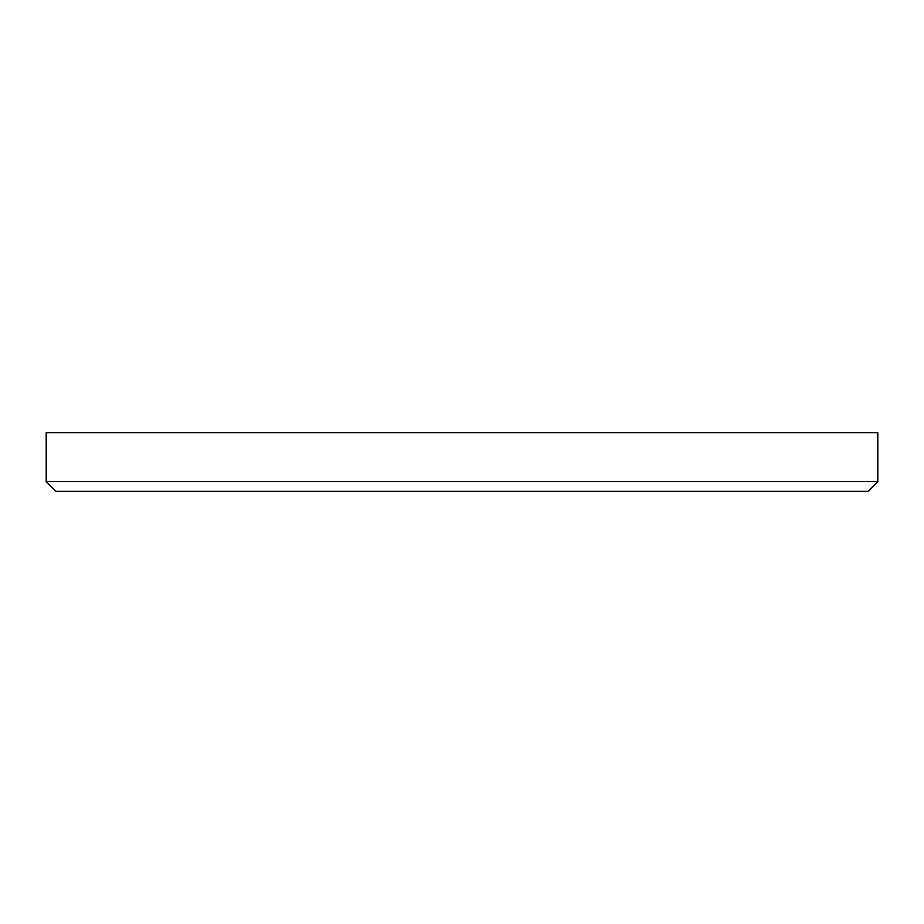 <?xml version="1.0" encoding="UTF-8"?>
<svg xmlns="http://www.w3.org/2000/svg" width="924" height="924" viewBox="0 0 924 924"><rect width="100%" height="100%" fill="white"/><g stroke="black" fill="none" stroke-linecap="round" stroke-linejoin="round"><path stroke-width="1.39" d="M877.8 481.566L868.017 491.349L55.983 491.349L46.2 481.566L877.8 481.566L877.8 432.651L46.2 432.651L46.2 481.566"/></g></svg>
